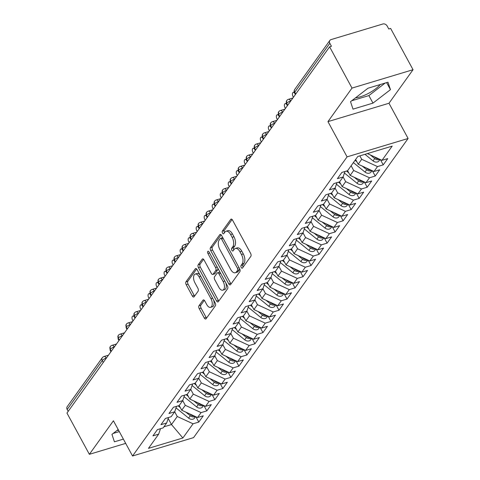<?xml version="1.0" encoding="UTF-8"?>
<svg xmlns="http://www.w3.org/2000/svg" width="480" height="480" viewBox="0 0 480 480"><rect width="100%" height="100%" fill="white"/><g stroke="black" fill="none" stroke-linecap="round" stroke-linejoin="round"><path stroke-width="0.72" d="M241.218 267.492A1.554 0.804 -106.8 0 0 242.214 268.212A1.554 0.804 -106.8 0 0 242.472 268.02L250.836 256.356A2.22 1.152 -106.8 0 0 250.62 253.41L232.548 220.128A2.22 1.152 -106.8 0 0 231.12 219.096A2.22 1.152 -106.8 0 0 230.754 219.372L222.39 231.036A1.554 0.804 -106.8 0 0 222.54 233.1A1.554 0.804 -106.8 0 0 223.542 233.82A1.554 0.804 -106.8 0 0 223.794 233.628L224.88 232.116A7.098 3.69 -106.8 0 1 226.044 231.234A7.098 3.69 -106.8 0 1 230.61 234.522L232.116 237.294A7.098 3.69 -106.8 0 1 232.812 246.726L231.726 248.232A1.554 0.804 -106.8 0 0 231.882 250.296A1.554 0.804 -106.8 0 0 232.878 251.016A1.554 0.804 -106.8 0 0 233.136 250.824L234.216 249.312A7.098 3.69 -106.8 0 1 235.38 248.43A7.098 3.69 -106.8 0 1 239.946 251.718L241.452 254.49A7.098 3.69 -106.8 0 1 242.148 263.922L241.062 265.434A1.554 0.804 -106.8 0 0 241.218 267.492M235.38 248.43L237.228 247.878A7.098 3.69 -106.8 0 1 241.794 251.16L243.3 253.938A7.098 3.69 -106.8 0 1 243.996 263.364L242.916 264.876A1.554 0.804 -106.8 0 0 243.066 266.94A1.554 0.804 -106.8 0 0 243.15 267.078M232.11 219.51L224.238 230.478A1.554 0.804 -106.8 0 0 224.394 232.542A1.554 0.804 -106.8 0 0 224.472 232.68M226.044 231.234L227.892 230.676A7.098 3.69 -106.8 0 1 232.458 233.964L233.964 236.736A7.098 3.69 -106.8 0 1 234.66 246.168L233.574 247.68A1.554 0.804 -106.8 0 0 233.73 249.738A1.554 0.804 -106.8 0 0 233.808 249.876M199.002 305.724A2.22 1.152 -106.8 0 0 199.224 308.67L204.294 318.006A2.22 1.152 -106.8 0 0 205.716 319.032A2.22 1.152 -106.8 0 0 206.082 318.762L215.37 305.808A2.22 1.152 -106.8 0 0 215.154 302.862L197.082 269.574A2.22 1.152 -106.8 0 0 195.654 268.548A2.22 1.152 -106.8 0 0 195.294 268.824L186 281.778A2.22 1.152 -106.8 0 0 186.222 284.724L192.342 296.004A2.22 1.152 -106.8 0 0 193.77 297.03A2.22 1.152 -106.8 0 0 194.136 296.754L198.108 291.21A2.22 1.152 -106.8 0 0 197.892 288.264L194.856 282.672A5.934 3.084 -106.8 0 1 195.252 274.05A5.934 3.084 -106.8 0 1 199.068 276.798L210.966 298.71A5.934 3.084 -106.8 0 1 210.57 307.332A5.934 3.084 -106.8 0 1 206.754 304.584L204.768 300.93A2.22 1.152 -106.8 0 0 203.346 299.904A2.22 1.152 -106.8 0 0 202.98 300.18L199.002 305.724L200.856 305.166A2.22 1.152 -106.8 0 0 201.072 308.112L206.142 317.448A2.22 1.152 -106.8 0 0 206.58 318.066M352.008 88.086L327.948 121.632L388.98 103.254L413.04 69.702L352.008 88.086L329.604 46.83L331.458 46.272L329.82 43.26L294.75 92.154L295.764 94.02M327.948 121.632L347.076 156.864L132.546 456L113.424 420.774L89.364 454.32L66.96 413.064L329.604 46.83M228.774 283.872A2.22 1.152 -106.8 0 0 230.202 284.898A2.22 1.152 -106.8 0 0 230.562 284.622L239.856 271.668A2.22 1.152 -106.8 0 0 239.634 268.722L221.562 235.44A2.22 1.152 -106.8 0 0 220.134 234.414A2.22 1.152 -106.8 0 0 219.774 234.684L210.486 247.638A2.22 1.152 -106.8 0 0 210.702 250.584L228.774 283.872L230.622 283.314A2.22 1.152 -106.8 0 0 231.06 283.932M227.61 288.738L218.322 301.692A2.22 1.152 -106.8 0 1 217.962 301.968A2.22 1.152 -106.8 0 1 216.534 300.942L198.462 267.654A2.22 1.152 -106.8 0 1 198.246 264.708L202.218 259.164A2.22 1.152 -106.8 0 1 202.584 258.888A2.22 1.152 -106.8 0 1 204.012 259.914L211.338 273.414A2.22 1.152 -106.8 0 0 212.766 274.44A2.22 1.152 -106.8 0 0 213.132 274.164L215.766 270.492A2.22 1.152 -106.8 0 0 215.55 267.54L207.918 253.488A1.554 0.804 -106.8 0 1 208.02 251.232A1.554 0.804 -106.8 0 1 209.022 251.952L227.394 285.792A2.22 1.152 -106.8 0 1 227.61 288.738M380.256 84.534A17.634 5.592 -28.5 0 1 355.542 97.824M347.076 156.864L408.108 138.48L193.578 437.616L132.546 456M168.192 418.488L171.486 424.548L177.258 416.496L174.696 411.78L171.168 416.706L165.432 418.434L160.944 424.698L166.674 422.97L163.146 427.89L157.416 429.618L152.922 435.882L158.658 434.154L160.506 428.688M176.55 406.32L174.696 411.786L168.96 413.514L173.454 407.25L179.184 405.528L182.718 400.608L176.982 402.33L181.476 396.072L187.206 394.344L190.734 389.424L185.004 391.152L189.492 384.888L195.228 383.16L198.756 378.24L193.02 379.968L197.514 373.704L203.244 371.976L206.772 367.056L201.042 368.784L205.53 362.52L211.266 360.792L214.794 355.872L209.058 357.6L213.552 351.336L219.288 349.614L222.816 344.694L217.08 346.416L221.574 340.158L227.304 338.43L230.832 333.51L225.102 335.238L229.59 328.974L235.326 327.246L238.854 322.326L233.118 324.054L237.612 317.79L243.342 316.062L246.876 311.142L241.14 312.87L245.628 306.606L251.364 304.884L254.892 299.964L249.162 301.686L253.65 295.428L259.386 293.7L262.914 288.78L257.178 290.508L261.672 284.244L267.402 282.516L270.93 277.596L265.2 279.324L269.688 273.06L275.424 271.332L278.952 266.412L273.216 268.14L277.71 261.876L283.44 260.148L286.974 255.228L281.238 256.956L285.732 250.692L291.462 248.97L294.99 244.05L289.26 245.772L293.748 239.514L299.484 237.786L303.012 232.866L297.276 234.594L301.77 228.33L307.5 226.602L311.028 221.682L305.298 223.41L309.786 217.146L315.522 215.418L319.05 210.498L313.32 212.226L317.808 205.962L323.544 204.24L327.072 199.32L321.336 201.042L325.83 194.784L331.56 193.056L335.088 188.136L329.358 189.864L333.846 183.6L339.582 181.872L343.11 176.952L337.374 178.68L341.868 172.416L347.598 170.688L357.786 156.486L392.184 146.124L382.002 160.326L367.41 153.588M380.37 159.576L383.244 164.862L387.732 158.604L382.002 160.326M383.244 164.862L377.508 166.59L373.98 171.51L358.182 164.214L355.626 159.504M372.354 170.76L375.222 176.046L379.716 169.782L373.98 171.51M375.222 176.046L369.492 177.774L365.958 182.694L350.16 175.398L347.604 170.682M364.332 181.944L367.206 187.23L371.694 180.966L365.958 182.694M367.206 187.23L361.47 188.958L357.942 193.878L342.144 186.582L339.582 181.866M356.31 193.122L359.184 198.414L363.672 192.15L357.942 193.878M359.184 198.414L353.448 200.142L349.92 205.062L334.122 197.76L331.566 193.05M348.294 204.306L351.162 209.598L355.656 203.334L349.92 205.062M351.162 209.598L345.432 211.32L341.904 216.24L326.106 208.944L323.544 204.234M340.272 215.49L343.146 220.776L347.634 214.518L341.904 216.24M343.146 220.776L337.41 222.504L333.882 227.424L318.084 220.128L315.528 215.412M332.256 226.674L335.124 231.96L339.618 225.696L333.882 227.424M335.124 231.96L329.388 233.688L325.86 238.608L310.062 231.312L307.506 226.596M324.234 237.858L327.102 243.144L331.596 236.88L325.86 238.608M327.102 243.144L321.372 244.872L317.844 249.792L302.046 242.49L299.484 237.78M316.212 249.036L319.086 254.328L323.574 248.064L317.844 249.792M319.086 254.328L313.35 256.05L309.822 260.97L294.024 253.674L291.468 248.964M308.196 260.22L311.064 265.506L315.558 259.248L309.822 260.97M311.064 265.506L305.334 267.234L301.806 272.154L286.008 264.858L283.446 260.148M300.174 271.404L303.048 276.69L307.536 270.426L301.806 272.154M303.048 276.69L297.312 278.418L293.784 283.338L277.986 276.042L275.43 271.326M292.152 282.588L295.026 287.874L299.514 281.61L293.784 283.338M295.026 287.874L289.29 289.602L285.762 294.522L269.964 287.226L267.408 282.51M284.136 293.766L287.004 299.058L291.498 292.794L285.762 294.522M287.004 299.058L281.274 300.786L277.746 305.706L261.948 298.404L259.386 293.694M276.114 304.95L278.988 310.242L283.476 303.978L277.746 305.706M278.988 310.242L273.252 311.964L269.724 316.884L253.926 309.588L251.37 304.878M268.098 316.134L270.966 321.42L275.46 315.162L269.724 316.884M270.966 321.42L265.236 323.148L261.702 328.068L245.904 320.772L243.348 316.056M260.076 327.318L262.944 332.604L267.438 326.34L261.702 328.068M262.944 332.604L257.214 334.332L253.686 339.252L237.888 331.956L235.326 327.24M252.054 338.502L254.928 343.788L259.416 337.524L253.686 339.252M254.928 343.788L249.192 345.516L245.664 350.436L229.866 343.134L227.31 338.424M244.038 349.68L246.906 354.972L251.4 348.708L245.664 350.436M246.906 354.972L241.176 356.694L237.648 361.614L221.85 354.318L219.288 349.608M236.016 360.864L238.89 366.15L243.378 359.892L237.648 361.614M238.89 366.15L233.154 367.878L229.626 372.798L213.828 365.502L211.272 360.792M227.994 372.048L230.868 377.334L235.362 371.07L229.626 372.798M230.868 377.334L225.132 379.062L221.604 383.982L205.806 376.686L203.25 371.97M219.978 383.232L222.846 388.518L227.34 382.254L221.604 383.982M222.846 388.518L217.116 390.246L213.588 395.166L197.79 387.87L195.228 383.154M211.956 394.41L214.83 399.702L219.318 393.438L213.588 395.166M214.83 399.702L209.094 401.43L205.566 406.35L189.768 399.048L187.212 394.338M203.94 405.594L206.808 410.886L211.302 404.622L205.566 406.35M206.808 410.886L201.078 412.608L197.55 417.528L181.752 410.232L179.19 405.522M195.918 416.778L198.792 422.064L203.28 415.806L197.55 417.528M198.792 422.064L193.056 423.792L182.874 437.994L148.47 448.356L158.658 434.154M166.674 422.97L168.528 417.504M193.056 423.792L177.258 416.496M163.908 426.828L171.486 424.548L182.874 437.994M181.752 410.232L185.28 405.312L182.718 400.596M201.078 412.608L185.28 405.312M182.718 400.608L184.566 395.136M189.768 399.048L193.296 394.128L190.74 389.412M209.094 401.43L193.296 394.128M190.734 389.424L192.588 383.958M197.79 387.87L201.318 382.944L198.756 378.234L200.604 372.774M217.116 390.246L201.318 382.944M205.806 376.686L209.34 371.766L206.778 367.05M225.132 379.062L209.34 371.766M206.772 367.056L208.626 361.59M213.828 365.502L217.356 360.582L214.794 355.866L216.648 350.406M233.154 367.878L217.356 360.582M221.85 354.318L225.378 349.398L222.816 344.682M241.176 356.694L225.378 349.398M222.816 344.694L224.664 339.222M229.866 343.134L233.394 338.214L230.838 333.504M249.192 345.516L233.394 338.214M230.832 333.51L232.686 328.044M237.888 331.956L241.416 327.036L238.854 322.32L240.702 316.86M257.214 334.332L241.416 327.036M245.904 320.772L249.438 315.852L246.876 311.136L248.724 305.676M265.236 323.148L249.438 315.852M253.926 309.588L257.454 304.668L254.898 299.952M273.252 311.964L257.454 304.668M254.892 299.964L256.746 294.492M261.948 298.404L265.476 293.484L262.914 288.768L264.762 283.314M281.274 300.786L265.476 293.484M269.964 287.226L273.492 282.3L270.936 277.59L272.784 272.13M289.29 289.602L273.492 282.3M277.986 276.042L281.514 271.122L278.952 266.406L280.806 260.946M297.312 278.418L281.514 271.122M286.008 264.858L289.536 259.938L286.974 255.222M305.334 267.234L289.536 259.938M286.974 255.228L288.822 249.762M294.024 253.674L297.552 248.754L294.996 244.038L296.844 238.578M313.35 256.05L297.552 248.754M302.046 242.49L305.574 237.57L303.012 232.86L304.86 227.4M321.372 244.872L305.574 237.57M310.062 231.312L313.596 226.392L311.034 221.676L312.882 216.216M329.388 233.688L313.596 226.392M318.084 220.128L321.612 215.208L319.05 210.492M337.41 222.504L321.612 215.208M319.05 210.498L320.904 205.032M326.106 208.944L329.634 204.024L327.072 199.308L328.92 193.848M345.432 211.32L329.634 204.024M334.122 197.76L337.65 192.84L335.094 188.124L336.942 182.67M353.448 200.142L337.65 192.84M342.144 186.582L345.672 181.656L343.11 176.946L344.958 171.486M361.47 188.958L345.672 181.656M350.16 175.398L353.694 170.478L351.132 165.762M369.492 177.774L353.694 170.478M413.04 69.702L390.636 28.446L388.788 29.004L387.15 25.992A3.39 2.688 35.6 0 0 382.842 24L331.056 39.594A3.39 2.688 35.6 0 0 329.838 40.446A3.39 2.688 35.6 0 0 329.82 43.26M358.182 164.214L361.71 159.294L359.85 155.868M377.508 166.59L361.71 159.294M68.184 411.354L67.176 409.488A3.39 2.688 -144.4 0 1 67.194 406.68L102.258 357.78A3.39 2.688 -144.4 0 0 102.24 360.594L67.176 409.488M89.364 454.32L125.694 443.376M388.98 103.254L408.108 138.48M372.978 103.116L390.462 89.658L387.978 82.206L368.01 88.218L350.526 101.682L353.01 109.134L372.978 103.116L368.886 95.586L385.152 83.058M118.188 429.552L111.942 434.37L114.426 441.816L123.384 439.116M116.958 430.506A17.634 5.592 151.5 0 0 118.584 430.278M287.706 105.258L286.692 103.392A3.39 2.688 -144.4 0 1 286.644 100.68A3.39 2.688 -144.4 0 1 286.71 100.584A3.39 3.39 0 0 1 288.492 99.312A3.39 1.764 -106.8 0 1 290.67 100.878L290.742 101.016M279.684 116.442L278.676 114.576A3.39 2.688 -144.4 0 1 278.628 111.858A3.39 2.688 -144.4 0 1 278.694 111.762A3.39 3.39 0 0 1 280.47 110.496A3.39 1.764 -106.8 0 1 282.648 112.062L282.726 112.2M271.668 127.62L270.654 125.76A3.39 2.688 -144.4 0 1 270.606 123.042A3.39 2.688 -144.4 0 1 270.672 122.946A3.39 3.39 0 0 1 272.448 121.674A3.39 1.764 -106.8 0 1 274.632 123.246L274.704 123.384M263.646 138.804L262.632 136.938A3.39 2.688 -144.4 0 1 262.59 134.226A3.39 2.688 -144.4 0 1 262.65 134.13A3.39 3.39 0 0 1 264.432 132.858A3.39 1.764 -106.8 0 1 266.61 134.43L266.688 134.568M255.624 149.988L254.616 148.122A3.39 2.688 -144.4 0 1 254.568 145.41A3.39 2.688 -144.4 0 1 254.634 145.314A3.39 3.39 0 0 1 256.41 144.042A3.39 1.764 -106.8 0 1 258.594 145.608L258.666 145.746M247.608 161.172L246.594 159.306A3.39 2.688 -144.4 0 1 246.546 156.594A3.39 2.688 -144.4 0 1 246.612 156.492A3.39 3.39 0 0 1 248.388 155.226A3.39 1.764 -106.8 0 1 250.572 156.792L250.644 156.93M239.586 172.35L238.572 170.49A3.39 2.688 -144.4 0 1 238.53 167.772A3.39 2.688 -144.4 0 1 238.596 167.676A3.39 3.39 0 0 1 240.372 166.404A3.39 1.764 -106.8 0 1 242.55 167.976L242.628 168.114M231.57 183.534L230.556 181.674A3.39 2.688 -144.4 0 1 230.508 178.956A3.39 2.688 -144.4 0 1 230.574 178.86A3.39 3.39 0 0 1 232.35 177.588A3.39 1.764 -106.8 0 1 234.534 179.16L234.606 179.298M223.548 194.718L222.534 192.852A3.39 2.688 -144.4 0 1 222.486 190.14A3.39 2.688 -144.4 0 1 222.552 190.044A3.39 3.39 0 0 1 224.334 188.772A3.39 1.764 -106.8 0 1 226.512 190.344L226.59 190.476M215.526 205.902L214.518 204.036A3.39 2.688 -144.4 0 1 214.47 201.324A3.39 2.688 -144.4 0 1 214.536 201.228A3.39 3.39 0 0 1 216.312 199.956A3.39 1.764 -106.8 0 1 218.49 201.522L218.568 201.66M207.51 217.086L206.496 215.22A3.39 2.688 -144.4 0 1 206.448 212.502A3.39 2.688 -144.4 0 1 206.514 212.406A3.39 3.39 0 0 1 208.29 211.14A3.39 1.764 -106.8 0 1 210.474 212.706L210.546 212.844M199.488 228.264L198.474 226.404A3.39 2.688 -144.4 0 1 198.432 223.686A3.39 2.688 -144.4 0 1 198.498 223.59A3.39 3.39 0 0 1 200.274 222.318A3.39 1.764 -106.8 0 1 202.452 223.89L202.53 224.028M191.466 239.448L190.458 237.582A3.39 2.688 -144.4 0 1 190.41 234.87A3.39 2.688 -144.4 0 1 190.476 234.774A3.39 3.39 0 0 1 192.252 233.502A3.39 1.764 -106.8 0 1 194.436 235.074L194.508 235.212M183.45 250.632L182.436 248.766A3.39 2.688 -144.4 0 1 182.388 246.054A3.39 2.688 -144.4 0 1 182.454 245.958A3.39 3.39 0 0 1 184.236 244.686A3.39 1.764 -106.8 0 1 186.414 246.252L186.486 246.39M175.428 261.816L174.42 259.95A3.39 2.688 -144.4 0 1 174.372 257.238A3.39 2.688 -144.4 0 1 174.438 257.136A3.39 3.39 0 0 1 176.214 255.87A3.39 1.764 -106.8 0 1 178.392 257.436L178.47 257.574M167.412 272.994L166.398 271.134A3.39 2.688 -144.4 0 1 166.35 268.416A3.39 2.688 -144.4 0 1 166.416 268.32A3.39 3.39 0 0 1 168.192 267.048A3.39 1.764 -106.8 0 1 170.376 268.62L170.448 268.758M159.39 284.178L158.376 282.318A3.39 2.688 -144.4 0 1 158.334 279.6A3.39 2.688 -144.4 0 1 158.394 279.504A3.39 3.39 0 0 1 160.176 278.232A3.39 1.764 -106.8 0 1 162.354 279.804L162.432 279.942M151.368 295.362L150.36 293.496A3.39 2.688 -144.4 0 1 150.312 290.784A3.39 2.688 -144.4 0 1 150.378 290.688A3.39 3.39 0 0 1 152.154 289.416A3.39 1.764 -106.8 0 1 154.338 290.988L154.41 291.12M143.352 306.546L142.338 304.68A3.39 2.688 -144.4 0 1 142.29 301.968A3.39 2.688 -144.4 0 1 142.356 301.872A3.39 3.39 0 0 1 144.132 300.6A3.39 1.764 -106.8 0 1 146.316 302.166L146.388 302.304M135.33 317.73L134.316 315.864A3.39 2.688 -144.4 0 1 134.274 313.146A3.39 2.688 -144.4 0 1 134.34 313.05A3.39 3.39 0 0 1 136.116 311.784A3.39 1.764 -106.8 0 1 138.294 313.35L138.372 313.488M127.308 328.908L126.3 327.048A3.39 2.688 -144.4 0 1 126.252 324.33A3.39 2.688 -144.4 0 1 126.318 324.234A3.39 3.39 0 0 1 128.094 322.962A3.39 1.764 -106.8 0 1 130.278 324.534L130.35 324.672M119.292 340.092L118.278 338.226A3.39 2.688 -144.4 0 1 118.23 335.514A3.39 2.688 -144.4 0 1 118.296 335.418A3.39 3.39 0 0 1 120.078 334.146A3.39 1.764 -106.8 0 1 122.256 335.718L122.334 335.856M111.27 351.276L110.262 349.41A3.39 2.688 -144.4 0 1 110.214 346.698A3.39 2.688 -144.4 0 1 110.28 346.602A3.39 3.39 0 0 1 112.056 345.33A3.39 1.764 -106.8 0 1 114.234 346.896L114.312 347.034M351.744 100.746L368.886 95.586M386.634 82.608L390.462 89.658M113.154 433.434L119.292 431.586M221.124 234.822L212.334 247.08A2.22 1.152 -106.8 0 0 212.55 250.026L230.622 283.314M237.582 270.288A1.554 0.804 -106.8 0 0 237.432 268.224L221.568 239.01A1.554 0.804 -106.8 0 0 220.566 238.29A1.554 0.804 -106.8 0 0 220.314 238.482L219.168 240.072A7.098 3.69 -106.8 0 0 219.864 249.504L230.706 269.478A7.098 3.69 -106.8 0 0 235.272 272.76A7.098 3.69 -106.8 0 0 236.442 271.878L237.582 270.288L239.43 269.73A1.554 0.804 -106.8 0 0 239.598 268.656M222.852 237.81A1.554 0.804 -106.8 0 0 222.414 237.732L220.566 238.29M235.272 272.76L237.126 272.202A7.098 3.69 -106.8 0 0 238.29 271.326L236.442 271.878M239.43 269.73L238.29 271.326M203.574 259.296L200.094 264.15A2.22 1.152 -106.8 0 0 200.31 267.096L218.382 300.384A2.22 1.152 -106.8 0 0 218.82 301.002M212.766 274.44L214.614 273.882A2.22 1.152 -106.8 0 0 214.98 273.612L217.614 269.934A2.22 1.152 -106.8 0 0 217.818 268.146M218.946 287.424A5.934 3.084 -106.8 0 0 222.762 290.172A5.934 3.084 -106.8 0 0 223.158 281.55L218.964 273.828A2.22 1.152 -106.8 0 0 217.536 272.802A2.22 1.152 -106.8 0 0 217.17 273.078L214.536 276.756A2.22 1.152 -106.8 0 0 214.752 279.702L218.946 287.424M222.762 290.172L224.61 289.614A5.934 3.084 -106.8 0 0 225.786 282.828M220.152 272.454A2.22 1.152 -106.8 0 0 219.384 272.244L217.536 272.802M204.336 300.312L200.856 305.166M210.57 307.332L212.418 306.774A5.934 3.084 -106.8 0 0 213.594 299.988M199.89 274.746A5.934 3.084 -106.8 0 0 197.1 273.492L195.252 274.05M196.644 268.956L187.854 281.22A2.22 1.152 -106.8 0 0 188.07 284.166L194.196 295.446A2.22 1.152 -106.8 0 0 194.628 296.064M370.248 154.902L374.73 158.544A4.524 3.588 35.6 0 0 379.14 159.612A4.524 3.588 35.6 0 0 379.824 159.324M380.076 159.444L379.086 160.824A4.524 3.588 -144.4 0 1 377.454 161.958A4.524 3.588 -144.4 0 1 373.044 160.896L364.974 154.32M374.274 156.762L375.372 157.65A4.524 3.588 35.6 0 0 378.852 158.874M362.232 166.086L366.708 169.728A4.524 3.588 35.6 0 0 371.124 170.796A4.524 3.588 35.6 0 0 371.802 170.508M372.06 170.622L371.064 172.008A4.524 3.588 -144.4 0 1 369.438 173.142A4.524 3.588 -144.4 0 1 365.022 172.08L353.394 162.612M355.08 160.26L356.796 161.658M366.252 167.94L367.35 168.834A4.524 3.588 35.6 0 0 370.83 170.058M354.21 177.264L358.686 180.912A4.524 3.588 35.6 0 0 363.102 181.974A4.524 3.588 35.6 0 0 363.78 181.686M364.038 181.806L363.048 183.192A4.524 3.588 -144.4 0 1 361.416 184.326A4.524 3.588 -144.4 0 1 357.006 183.258L344.436 173.028M346.53 171.012L348.774 172.842M358.236 179.124L359.328 180.018A4.524 3.588 35.6 0 0 362.808 181.236M346.194 188.448L350.67 192.096A4.524 3.588 35.6 0 0 355.08 193.158A4.524 3.588 35.6 0 0 355.764 192.87M356.022 192.99L355.026 194.376A4.524 3.588 -144.4 0 1 353.4 195.51A4.524 3.588 -144.4 0 1 348.984 194.442L336.42 184.212M294.684 93.192A2.826 1.47 -106.8 0 0 293.22 92.424A2.826 1.47 -106.8 0 0 293.028 96.528L293.43 97.272M338.508 182.196L340.758 184.026M350.214 190.308L351.312 191.202A4.524 3.588 35.6 0 0 354.792 192.42M338.172 199.632L342.648 203.28A4.524 3.588 35.6 0 0 347.064 204.342A4.524 3.588 35.6 0 0 347.742 204.054M348 204.174L347.004 205.56A4.524 3.588 -144.4 0 1 345.378 206.688A4.524 3.588 -144.4 0 1 340.968 205.626L328.398 195.396M286.662 104.364A2.826 1.47 -106.8 0 0 285.198 103.608A2.826 1.47 -106.8 0 0 285.012 107.712L285.414 108.45M330.492 193.38L332.736 195.204M342.192 201.492L343.29 202.38A4.524 3.588 35.6 0 0 346.77 203.604M330.15 210.816L334.632 214.458A4.524 3.588 35.6 0 0 339.042 215.526A4.524 3.588 35.6 0 0 339.726 215.238M339.978 215.352L338.988 216.738A4.524 3.588 -144.4 0 1 337.356 217.872A4.524 3.588 -144.4 0 1 332.946 216.81L320.376 206.574M278.64 115.548A2.826 1.47 -106.8 0 0 277.176 114.792A2.826 1.47 -106.8 0 0 276.99 118.896L277.392 119.634M322.47 204.558L324.714 206.388M334.176 212.67L335.274 213.564A4.524 3.588 35.6 0 0 338.754 214.788M322.134 222L326.61 225.642A4.524 3.588 35.6 0 0 331.02 226.71A4.524 3.588 35.6 0 0 331.704 226.416M331.962 226.536L330.966 227.922A4.524 3.588 -144.4 0 1 329.34 229.056A4.524 3.588 -144.4 0 1 324.924 227.994L312.36 217.758M270.618 126.732A2.826 1.47 -106.8 0 0 269.16 125.976A2.826 1.47 -106.8 0 0 268.974 130.074L269.376 130.818M314.448 215.742L316.698 217.572M326.154 223.854L327.252 224.748A4.524 3.588 35.6 0 0 330.732 225.972M314.112 233.178L318.588 236.826A4.524 3.588 35.6 0 0 323.004 237.888A4.524 3.588 35.6 0 0 323.682 237.6M323.94 237.72L322.95 239.106A4.524 3.588 -144.4 0 1 321.318 240.24A4.524 3.588 -144.4 0 1 316.908 239.172L304.338 228.942M262.602 137.916A2.826 1.47 -106.8 0 0 261.138 137.154A2.826 1.47 -106.8 0 0 260.952 141.258L261.354 142.002M306.432 226.926L308.676 228.756M318.138 235.038L319.23 235.932A4.524 3.588 35.6 0 0 322.71 237.15M306.09 244.362L310.572 248.01A4.524 3.588 35.6 0 0 314.982 249.072A4.524 3.588 35.6 0 0 315.666 248.784M315.924 248.904L314.928 250.29A4.524 3.588 -144.4 0 1 313.302 251.424A4.524 3.588 -144.4 0 1 308.886 250.356L296.322 240.126M254.58 149.094A2.826 1.47 -106.8 0 0 253.122 148.338A2.826 1.47 -106.8 0 0 252.93 152.442L253.332 153.186M298.41 238.11L300.66 239.934M310.116 246.222L311.214 247.116A4.524 3.588 35.6 0 0 314.694 248.334M298.074 255.546L302.55 259.188A4.524 3.588 35.6 0 0 306.966 260.256A4.524 3.588 35.6 0 0 307.644 259.968M307.902 260.088L306.906 261.468A4.524 3.588 -144.4 0 1 305.28 262.602A4.524 3.588 -144.4 0 1 300.864 261.54L288.3 251.31M246.558 160.278A2.826 1.47 -106.8 0 0 245.1 159.522A2.826 1.47 -106.8 0 0 244.914 163.626L245.316 164.364M290.394 249.288L292.638 251.118M302.094 257.406L303.192 258.294A4.524 3.588 35.6 0 0 306.672 259.518M290.052 266.73L294.534 270.372A4.524 3.588 35.6 0 0 298.944 271.44A4.524 3.588 35.6 0 0 299.622 271.152M299.88 271.266L298.89 272.652A4.524 3.588 -144.4 0 1 297.258 273.786A4.524 3.588 -144.4 0 1 292.848 272.724L280.278 262.488M238.542 171.462A2.826 1.47 -106.8 0 0 237.078 170.706A2.826 1.47 -106.8 0 0 236.892 174.81L237.294 175.548M282.372 260.472L284.616 262.302M294.078 268.584L295.17 269.478A4.524 3.588 35.6 0 0 298.65 270.702M282.036 277.908L286.512 281.556A4.524 3.588 35.6 0 0 290.922 282.618A4.524 3.588 35.6 0 0 291.606 282.33M291.864 282.45L290.868 283.836A4.524 3.588 -144.4 0 1 289.242 284.97A4.524 3.588 -144.4 0 1 284.826 283.902L272.262 273.672M230.52 182.646A2.826 1.47 -106.8 0 0 229.062 181.884A2.826 1.47 -106.8 0 0 228.87 185.988L229.278 186.732M274.35 271.656L276.6 273.486M286.056 279.768L287.154 280.662A4.524 3.588 35.6 0 0 290.634 281.88M274.014 289.092L278.49 292.74A4.524 3.588 35.6 0 0 282.906 293.802A4.524 3.588 35.6 0 0 283.584 293.514M283.842 293.634L282.846 295.02A4.524 3.588 -144.4 0 1 281.22 296.154A4.524 3.588 -144.4 0 1 276.81 295.086L264.24 284.856M222.504 193.824A2.826 1.47 -106.8 0 0 221.04 193.068A2.826 1.47 -106.8 0 0 220.854 197.172L221.256 197.916M266.334 282.84L268.578 284.67M278.034 290.952L279.132 291.846A4.524 3.588 35.6 0 0 282.612 293.064M265.992 300.276L270.474 303.924A4.524 3.588 35.6 0 0 274.884 304.986A4.524 3.588 35.6 0 0 275.568 304.698M275.82 304.818L274.83 306.204A4.524 3.588 -144.4 0 1 273.198 307.332A4.524 3.588 -144.4 0 1 268.788 306.27L256.224 296.04M214.482 205.008A2.826 1.47 -106.8 0 0 213.018 204.252A2.826 1.47 -106.8 0 0 212.832 208.356L213.234 209.094M258.312 294.024L260.556 295.848M270.018 302.136L271.116 303.024A4.524 3.588 35.6 0 0 274.596 304.248M257.976 311.46L262.452 315.102A4.524 3.588 35.6 0 0 266.868 316.17A4.524 3.588 35.6 0 0 267.546 315.882M267.804 315.996L266.808 317.382A4.524 3.588 -144.4 0 1 265.182 318.516A4.524 3.588 -144.4 0 1 260.766 317.454L248.202 307.218M206.46 216.192A2.826 1.47 -106.8 0 0 205.002 215.436A2.826 1.47 -106.8 0 0 204.816 219.54L205.218 220.278M250.296 305.202L252.54 307.032M261.996 313.314L263.094 314.208A4.524 3.588 35.6 0 0 266.574 315.432M249.954 322.644L254.43 326.286A4.524 3.588 35.6 0 0 258.846 327.354A4.524 3.588 35.6 0 0 259.524 327.06M259.782 327.18L258.792 328.566A4.524 3.588 -144.4 0 1 257.16 329.7A4.524 3.588 -144.4 0 1 252.75 328.638L240.18 318.402M198.444 227.376A2.826 1.47 -106.8 0 0 196.98 226.62A2.826 1.47 -106.8 0 0 196.794 230.718L197.196 231.462M242.274 316.386L244.518 318.216M253.98 324.498L255.072 325.392A4.524 3.588 35.6 0 0 258.552 326.616M241.938 333.822L246.414 337.47A4.524 3.588 35.6 0 0 250.824 338.532A4.524 3.588 35.6 0 0 251.508 338.244M251.766 338.364L250.77 339.75A4.524 3.588 -144.4 0 1 249.144 340.884A4.524 3.588 -144.4 0 1 244.728 339.816L232.164 329.586M190.422 238.56A2.826 1.47 -106.8 0 0 188.964 237.798A2.826 1.47 -106.8 0 0 188.772 241.902L189.174 242.646M234.252 327.57L236.502 329.4M245.958 335.682L247.056 336.576A4.524 3.588 35.6 0 0 250.536 337.794M233.916 345.006L238.392 348.654A4.524 3.588 35.6 0 0 242.808 349.716A4.524 3.588 35.6 0 0 243.486 349.428M243.744 349.548L242.748 350.934A4.524 3.588 -144.4 0 1 241.122 352.068A4.524 3.588 -144.4 0 1 236.712 351L224.142 340.77M182.406 249.738A2.826 1.47 -106.8 0 0 180.942 248.982A2.826 1.47 -106.8 0 0 180.756 253.086L181.158 253.83M226.236 338.754L228.48 340.578M237.936 346.866L239.034 347.76A4.524 3.588 35.6 0 0 242.514 348.978M225.894 356.19L230.376 359.832A4.524 3.588 35.6 0 0 234.786 360.9A4.524 3.588 35.6 0 0 235.47 360.612M235.722 360.732L234.732 362.112A4.524 3.588 -144.4 0 1 233.1 363.246A4.524 3.588 -144.4 0 1 228.69 362.184L216.12 351.954M174.384 260.922A2.826 1.47 -106.8 0 0 172.92 260.166A2.826 1.47 -106.8 0 0 172.734 264.27L173.136 265.008M218.214 349.932L220.458 351.762M229.92 358.05L231.018 358.938A4.524 3.588 35.6 0 0 234.498 360.162M217.878 367.374L222.354 371.016A4.524 3.588 35.6 0 0 226.764 372.084A4.524 3.588 35.6 0 0 227.448 371.796M227.706 371.91L226.71 373.296A4.524 3.588 -144.4 0 1 225.084 374.43A4.524 3.588 -144.4 0 1 220.668 373.368L208.104 363.132M166.362 272.106A2.826 1.47 -106.8 0 0 164.904 271.35A2.826 1.47 -106.8 0 0 164.718 275.454L165.12 276.192M210.192 361.116L212.442 362.946M221.898 369.228L222.996 370.122A4.524 3.588 35.6 0 0 226.476 371.346M209.856 378.552L214.332 382.2A4.524 3.588 35.6 0 0 218.748 383.262A4.524 3.588 35.6 0 0 219.426 382.974M219.684 383.094L218.694 384.48A4.524 3.588 -144.4 0 1 217.062 385.614A4.524 3.588 -144.4 0 1 212.652 384.546L200.082 374.316M158.346 283.29A2.826 1.47 -106.8 0 0 156.882 282.528A2.826 1.47 -106.8 0 0 156.696 286.632L157.098 287.376M202.176 372.3L204.42 374.13M213.882 380.412L214.974 381.306A4.524 3.588 35.6 0 0 218.454 382.524M201.834 389.736L206.316 393.384A4.524 3.588 35.6 0 0 210.726 394.446A4.524 3.588 35.6 0 0 211.41 394.158M211.668 394.278L210.672 395.664A4.524 3.588 -144.4 0 1 209.046 396.798A4.524 3.588 -144.4 0 1 204.63 395.73L192.066 385.5M150.324 294.468A2.826 1.47 -106.8 0 0 148.866 293.712A2.826 1.47 -106.8 0 0 148.674 297.816L149.076 298.56M194.154 383.484L196.404 385.314M205.86 391.596L206.958 392.49A4.524 3.588 35.6 0 0 210.438 393.708M193.818 400.92L198.294 404.568A4.524 3.588 35.6 0 0 202.71 405.63A4.524 3.588 35.6 0 0 203.388 405.342M203.646 405.462L202.65 406.848A4.524 3.588 -144.4 0 1 201.024 407.976A4.524 3.588 -144.4 0 1 196.608 406.914L184.044 396.684M142.302 305.652A2.826 1.47 -106.8 0 0 140.844 304.896A2.826 1.47 -106.8 0 0 140.658 309L141.06 309.738M186.138 394.668L188.382 396.492M197.838 402.78L198.936 403.668A4.524 3.588 35.6 0 0 202.416 404.892M185.796 412.104L190.278 415.746A4.524 3.588 35.6 0 0 194.688 416.814A4.524 3.588 35.6 0 0 195.366 416.526M195.624 416.64L194.634 418.026A4.524 3.588 -144.4 0 1 193.002 419.16A4.524 3.588 -144.4 0 1 188.592 418.098L176.022 407.862M134.286 316.836A2.826 1.47 -106.8 0 0 132.822 316.08A2.826 1.47 -106.8 0 0 132.636 320.184L133.038 320.922M178.116 405.846L180.36 407.676M189.822 413.958L190.914 414.852A4.524 3.588 35.6 0 0 194.394 416.076M329.838 40.446L294.774 89.34A3.39 2.688 35.6 0 0 294.75 92.154A3.39 1.074 151.5 0 0 294.546 92.934L295.404 94.518M103.254 362.46L102.24 360.594A3.39 1.074 151.5 0 1 106.218 358.08L106.29 358.218M290.892 100.812L290.67 100.878A3.39 1.074 151.5 0 0 286.692 103.392A3.39 1.074 151.5 0 0 286.524 104.118L286.644 100.68M282.87 111.996L282.648 112.062A3.39 1.074 151.5 0 0 278.676 114.576A3.39 1.074 151.5 0 0 278.508 115.302L278.628 111.858M274.854 123.18L274.632 123.246A3.39 1.074 151.5 0 0 270.654 125.76A3.39 1.074 151.5 0 0 270.486 126.486L270.606 123.042M266.832 134.364L266.61 134.43A3.39 1.074 151.5 0 0 262.632 136.938A3.39 1.074 151.5 0 0 262.464 137.67L262.59 134.226M258.81 145.542L258.594 145.608A3.39 1.074 151.5 0 0 254.616 148.122A3.39 1.074 151.5 0 0 254.448 148.848L254.568 145.41M250.794 156.726L250.572 156.792A3.39 1.074 151.5 0 0 246.594 159.306A3.39 1.074 151.5 0 0 246.426 160.032L246.546 156.594M242.772 167.91L242.55 167.976A3.39 1.074 151.5 0 0 238.572 170.49A3.39 1.074 151.5 0 0 238.41 171.216L238.53 167.772M234.756 179.094L234.534 179.16A3.39 1.074 151.5 0 0 230.556 181.674A3.39 1.074 151.5 0 0 230.388 182.4L230.508 178.956M226.734 190.272L226.512 190.344A3.39 1.074 151.5 0 0 222.534 192.852A3.39 1.074 151.5 0 0 222.366 193.584L222.486 190.14M218.712 201.456L218.49 201.522A3.39 1.074 151.5 0 0 214.518 204.036A3.39 1.074 151.5 0 0 214.35 204.762L214.47 201.324M210.696 212.64L210.474 212.706A3.39 1.074 151.5 0 0 206.496 215.22A3.39 1.074 151.5 0 0 206.328 215.946L206.448 212.502M202.674 223.824L202.452 223.89A3.39 1.074 151.5 0 0 198.474 226.404A3.39 1.074 151.5 0 0 198.312 227.13L198.432 223.686M194.652 235.008L194.436 235.074A3.39 1.074 151.5 0 0 190.458 237.582A3.39 1.074 151.5 0 0 190.29 238.314L190.41 234.87M186.636 246.186L186.414 246.252A3.39 1.074 151.5 0 0 182.436 248.766A3.39 1.074 151.5 0 0 182.268 249.492L182.388 246.054M178.614 257.37L178.392 257.436A3.39 1.074 151.5 0 0 174.42 259.95A3.39 1.074 151.5 0 0 174.252 260.676L174.372 257.238M170.598 268.554L170.376 268.62A3.39 1.074 151.5 0 0 166.398 271.134A3.39 1.074 151.5 0 0 166.23 271.86L166.35 268.416M162.576 279.738L162.354 279.804A3.39 1.074 151.5 0 0 158.376 282.318A3.39 1.074 151.5 0 0 158.208 283.044L158.334 279.6M154.554 290.916L154.338 290.988A3.39 1.074 151.5 0 0 150.36 293.496A3.39 1.074 151.5 0 0 150.192 294.228L150.312 290.784M146.538 302.1L146.316 302.166A3.39 1.074 151.5 0 0 142.338 304.68A3.39 1.074 151.5 0 0 142.17 305.406L142.29 301.968M138.516 313.284L138.294 313.35A3.39 1.074 151.5 0 0 134.316 315.864A3.39 1.074 151.5 0 0 134.154 316.59L134.274 313.146M130.5 324.468L130.278 324.534A3.39 1.074 151.5 0 0 126.3 327.048A3.39 1.074 151.5 0 0 126.132 327.774L126.252 324.33M122.478 335.652L122.256 335.718A3.39 1.074 151.5 0 0 118.278 338.226A3.39 1.074 151.5 0 0 118.11 338.958L118.23 335.514M114.456 346.83L114.234 346.896A3.39 1.074 151.5 0 0 110.262 349.41A3.39 1.074 151.5 0 0 110.094 350.136L110.214 346.698M106.44 358.014L106.218 358.08A3.39 1.764 -106.8 0 0 104.034 356.514A3.39 3.39 0 0 0 102.258 357.78M243.996 263.364L242.148 263.922M243.3 253.938L241.452 254.49M241.794 251.16L239.946 251.718M233.574 247.68L231.726 248.232M234.66 246.168L232.812 246.726M233.964 236.736L232.116 237.294M232.458 233.964L230.61 234.522M224.238 230.478L222.39 231.036M231.576 219.126L230.754 219.372M242.916 264.876L241.062 265.434M212.55 250.026L210.702 250.584M212.334 247.08L210.486 247.638M220.59 234.438L219.774 234.684M239.094 267.726L237.432 268.224M223.23 238.506L221.568 239.01M218.382 300.384L216.534 300.942M200.31 267.096L198.462 267.654M200.094 264.15L198.246 264.708M203.04 258.918L202.218 259.164M214.98 273.612L213.132 274.164M217.614 269.934L215.766 270.492M217.212 267.042L215.55 267.54M209.586 252.99L207.918 253.488M224.82 281.046L223.158 281.55M220.626 273.33L218.964 273.828M203.802 299.934L202.98 300.18M212.628 298.212L210.966 298.71M200.73 276.294L199.068 276.798M194.196 295.446L192.342 296.004M188.07 284.166L186.222 284.724M187.854 281.22L186 281.778M196.11 268.578L195.294 268.824M206.142 317.448L204.294 318.006M201.072 308.112L199.224 308.67M374.73 158.544L373.044 160.896M366.708 169.728L365.022 172.08M358.686 180.912L357.006 183.258M350.67 192.096L348.984 194.442M342.648 203.28L340.968 205.626M334.632 214.458L332.946 216.81M326.61 225.642L324.924 227.994M318.588 236.826L316.908 239.172M310.572 248.01L308.886 250.356M302.55 259.188L300.864 261.54M294.534 270.372L292.848 272.724M286.512 281.556L284.826 283.902M278.49 292.74L276.81 295.086M270.474 303.924L268.788 306.27M262.452 315.102L260.766 317.454M254.43 326.286L252.75 328.638M246.414 337.47L244.728 339.816M238.392 348.654L236.712 351M230.376 359.832L228.69 362.184M222.354 371.016L220.668 373.368M214.332 382.2L212.652 384.546M206.316 393.384L204.63 395.73M198.294 404.568L196.608 406.914M190.278 415.746L188.592 418.098M292.926 97.974L288.492 99.312M294.774 89.34A3.39 3.39 0 0 0 294.546 92.934M284.91 109.158L280.47 110.496M287.388 105.702L286.524 104.118M276.888 120.342L272.448 121.674M279.366 116.886L278.508 115.302M268.866 131.52L264.432 132.858M271.344 128.07L270.486 126.486M260.85 142.704L256.41 144.042M263.328 139.248L262.464 137.67M252.828 153.888L248.388 155.226M255.306 150.432L254.448 148.848M244.812 165.072L240.372 166.404M247.284 161.616L246.426 160.032M236.79 176.25L232.35 177.588M239.268 172.8L238.41 171.216M228.768 187.434L224.334 188.772M231.246 183.978L230.388 182.4M220.752 198.618L216.312 199.956M223.23 195.162L222.366 193.584M212.73 209.802L208.29 211.14M215.208 206.346L214.35 204.762M204.708 220.986L200.274 222.318M207.186 217.53L206.328 215.946M196.692 232.164L192.252 233.502M199.17 228.714L198.312 227.13M188.67 243.348L184.236 244.686M191.148 239.892L190.29 238.314M180.654 254.532L176.214 255.87M183.132 251.076L182.268 249.492M172.632 265.716L168.192 267.048M175.11 262.26L174.252 260.676M164.61 276.894L160.176 278.232M167.088 273.444L166.23 271.86M156.594 288.078L152.154 289.416M159.072 284.622L158.208 283.044M148.572 299.262L144.132 300.6M151.05 295.806L150.192 294.228M140.556 310.446L136.116 311.784M143.028 306.99L142.17 305.406M132.534 321.63L128.094 322.962M135.012 318.174L134.154 316.59M124.512 332.808L120.078 334.146M126.99 329.358L126.132 327.774M116.496 343.992L112.056 345.33M118.974 340.536L118.11 338.958M108.474 355.176L104.034 356.514M110.952 351.72L110.094 350.136M294.234 92.118L293.22 92.424M286.212 103.302L285.198 103.608M278.19 114.486L277.176 114.792M270.174 125.67L269.16 125.976M262.152 136.848L261.138 137.154M254.13 148.032L253.122 148.338M246.114 159.216L245.1 159.522M238.092 170.4L237.078 170.706M230.076 181.584L229.062 181.884M222.054 192.762L221.04 193.068M214.032 203.946L213.018 204.252M206.016 215.13L205.002 215.436M197.994 226.314L196.98 226.62M189.972 237.492L188.964 237.798M181.956 248.676L180.942 248.982M173.934 259.86L172.92 260.166M165.918 271.044L164.904 271.35M157.896 282.228L156.882 282.528M149.874 293.406L148.866 293.712M141.858 304.59L140.844 304.896M133.836 315.774L132.822 316.08"/></g></svg>
